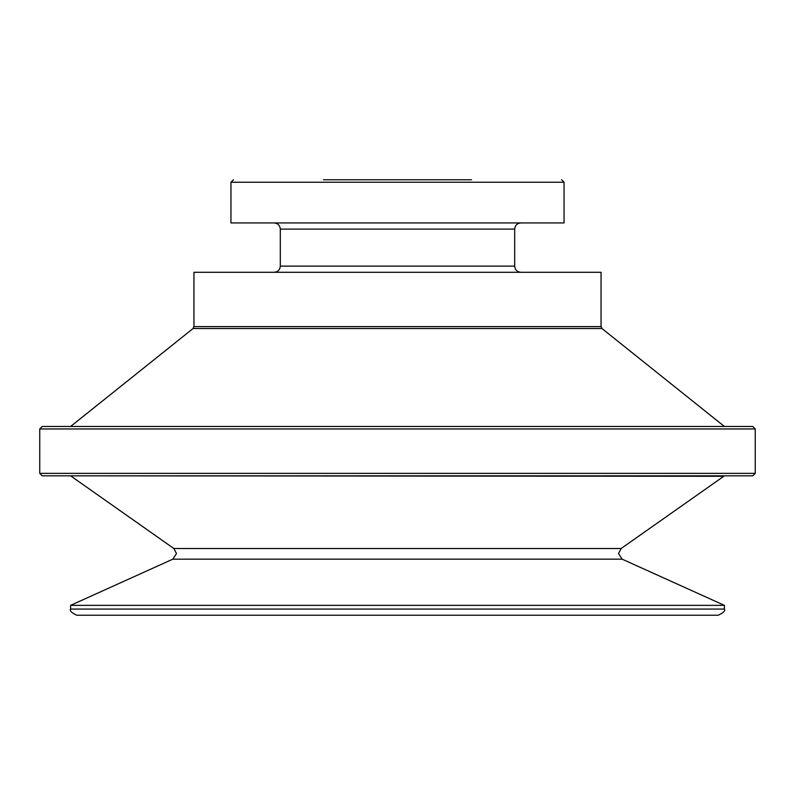 <?xml version="1.0" encoding="UTF-8"?>
<svg xmlns="http://www.w3.org/2000/svg" width="795" height="795" viewBox="0 0 795 795"><rect width="100%" height="100%" fill="white"/><g stroke="black" fill="none" stroke-linecap="round" stroke-linejoin="round"><path stroke-width="1.19" d="M397.5 426.488L752.785 426.488L755.25 428.962L39.75 428.962L42.215 426.488L397.5 426.488L70.586 426.488L193.026 328.544L193.95 326.616L601.05 326.616L601.05 272.288L193.95 272.288L193.95 326.616M39.75 428.962L39.75 473.363L755.25 473.363L752.785 475.837L397.5 475.837L723.768 476.284L69.811 475.837M323.486 179.769L471.515 179.769M724.414 609.069L70.586 609.069C69.394 610.659 71.451 612.716 76.757 615.231L718.243 615.231C723.549 612.716 725.606 610.659 724.414 609.069L724.414 605.363L70.586 605.363L172.833 559.173L622.167 559.173L724.414 605.363M230.957 182.234L230.957 222.938L564.043 222.938L564.043 182.234L230.957 182.234L233.432 179.769M397.5 475.837L42.215 475.837L39.75 473.363M397.5 615.231L698.497 615.231M172.833 559.173L176.46 553.549L173.847 548.51L621.153 548.51L618.54 553.549L622.167 559.173M724.414 426.488L601.974 328.544L193.026 328.544M274.136 272.288C277.882 271.92 279.939 269.863 280.307 266.116L514.693 266.116L514.693 229.109C515.061 225.363 517.118 223.306 520.864 222.938M280.307 266.116L280.307 229.109L514.693 229.109M564.043 182.234L561.568 179.769M621.153 548.51L723.768 476.284M755.25 473.363L755.25 428.962M280.307 229.109C279.939 225.363 277.882 223.306 274.136 222.938M514.693 266.116C515.061 269.863 517.118 271.92 520.864 272.288M173.847 548.51L71.232 476.284M70.586 609.069L70.586 605.363M601.974 328.544L601.05 326.616"/></g></svg>

